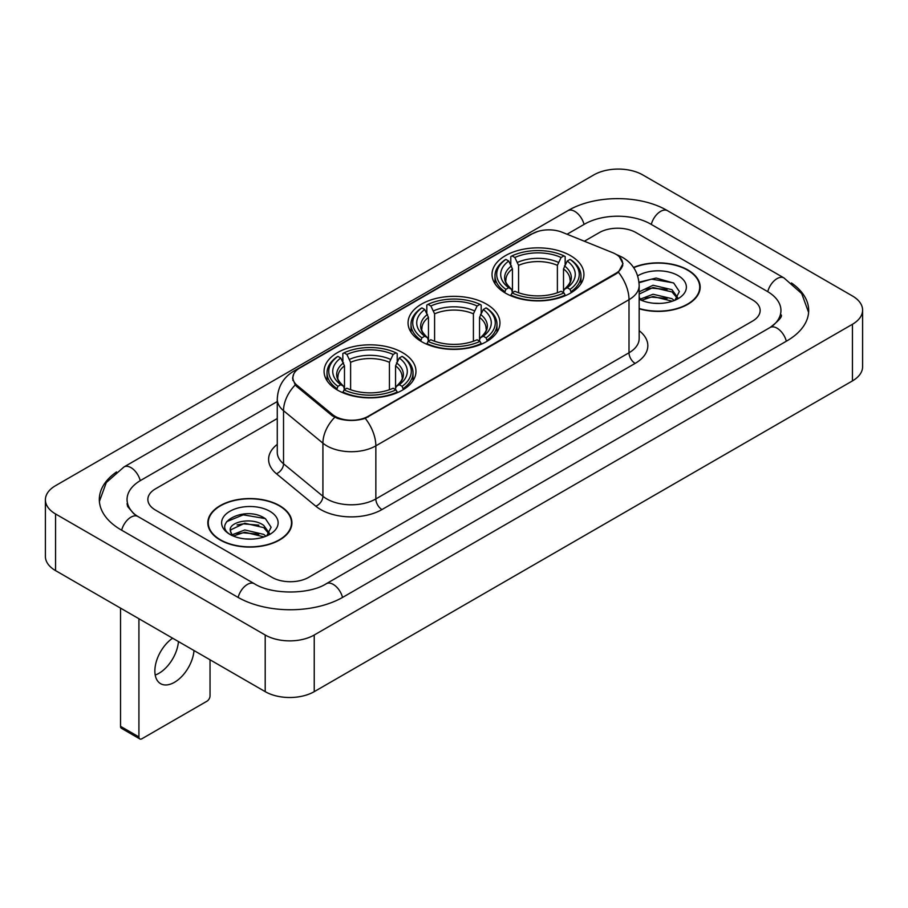 <?xml version="1.0" encoding="UTF-8"?>
<svg xmlns="http://www.w3.org/2000/svg" width="908" height="908" viewBox="0 0 908 908"><rect width="100%" height="100%" fill="white"/><g stroke="black" fill="none" stroke-linecap="round" stroke-linejoin="round"><path stroke-width="1.36" d="M486.484 304.112A45.945 26.525 0 0 0 436.419 298.357A45.945 26.525 0 0 0 408.055 322.873A45.945 26.525 0 0 0 421.516 341.624A45.945 26.525 0 0 0 471.581 347.378A45.945 26.525 0 0 0 499.945 322.873A45.945 26.525 0 0 0 486.484 304.112M402.505 352.599A45.945 26.525 0 0 0 352.44 346.845A45.945 26.525 0 0 0 324.077 371.349A45.945 26.525 0 0 0 337.526 390.111A45.945 26.525 0 0 0 387.603 395.865A45.945 26.525 0 0 0 415.966 371.349A45.945 26.525 0 0 0 402.505 352.599M570.474 255.625A45.945 26.525 0 0 0 520.398 249.87A45.945 26.525 0 0 0 492.034 274.386A45.945 26.525 0 0 0 505.495 293.136A45.945 26.525 0 0 0 555.56 298.891A45.945 26.525 0 0 0 583.923 274.386A45.945 26.525 0 0 0 570.474 255.625M615.828 254.206A23.404 13.518 0 0 0 612.707 252.696L562.234 232.289A23.404 13.518 0 0 0 532.247 233.81L299.742 368.046A23.404 13.518 0 0 0 292.887 377.603A23.404 13.518 0 0 0 297.109 385.355L332.453 414.491A23.404 13.518 0 0 0 368.183 416.295L615.828 273.319A23.404 13.518 0 0 0 622.684 263.763A23.404 13.518 0 0 0 615.828 254.206M639.164 308.788A42.04 24.278 0 0 0 700.17 287.121A42.04 24.278 0 0 0 687.855 269.96A42.04 24.278 0 0 0 633.534 267.44M279.607 505.665A42.04 24.278 0 0 0 233.787 500.399A42.04 24.278 0 0 0 207.83 522.826A42.04 24.278 0 0 0 220.145 539.988A42.04 24.278 0 0 0 265.965 545.254A42.04 24.278 0 0 0 291.922 522.826A42.04 24.278 0 0 0 279.607 505.665M208.261 525.017A42.04 24.278 0 0 0 208.114 525.653M619.335 256.794L622.99 263.626L618.405 272.196L616.135 273.841L365.243 418.361C355.959 421.153 346.686 421.153 337.413 418.361L332.146 415.694L296.803 386.558L295.236 384.958L292.58 378.216L293.772 373.903M271.946 577.329A26.003 15.016 0 0 0 308.72 577.329L752.528 321.103A26.003 15.016 0 0 0 760.144 310.479A26.003 15.016 0 0 0 752.528 299.867L636.054 232.618A26.003 15.016 0 0 0 599.28 232.618L584.355 241.233L599.28 232.618A26.003 15.016 0 0 1 636.054 232.618L752.528 299.867A26.003 15.016 0 0 1 760.144 310.479A26.003 15.016 0 0 1 752.528 321.103L308.72 577.329A26.003 15.016 0 0 1 271.946 577.329L155.472 510.08L271.946 577.329M277.269 418.531L155.472 488.856A26.003 15.016 0 0 0 147.856 499.468A26.003 15.016 0 0 0 155.472 510.08A26.003 15.016 0 0 1 147.856 499.468A26.003 15.016 0 0 1 155.472 488.856L277.269 418.531M291.627 525.653A42.04 24.278 0 0 0 291.491 525.017M699.886 289.958A42.04 24.278 0 0 0 699.739 289.312M639.164 308.504A41.609 24.028 0 0 0 699.739 287.121A41.609 24.028 0 0 0 687.549 270.141A41.609 24.028 0 0 0 633.693 267.678M653.431 303.215L659.957 303.408M640.435 299.061L653.056 294.249L671.977 298.675L674.269 300.514M641.604 300.276L653.056 296.496L672.385 301.206M639.164 297.052A19.59 11.316 0 0 0 641.774 300.435M639.164 291.831L653.056 285.26L671.977 289.686L677.606 297.461M639.164 294.079L653.056 287.507L671.977 291.933L677.164 298.051M639.164 299.22A28.261 16.321 0 0 0 678.106 298.664A28.261 16.321 0 0 0 678.106 275.589A28.261 16.321 0 0 0 637.666 275.873M674.939 300.242L679.366 291.547L673.77 283.103L656.155 278.052L638.994 282.195M640.639 299.935L639.164 298.38M639.039 282.74L651.513 279.131L673.384 282.853M645.282 289.255L651.513 288.12L667.13 289.459M645.282 298.244L651.513 297.109L667.13 298.448M220.451 539.817A41.609 24.028 0 0 0 265.794 545.027A41.609 24.028 0 0 0 291.491 522.826A41.609 24.028 0 0 0 279.301 505.835A41.609 24.028 0 0 0 233.946 500.626A41.609 24.028 0 0 0 208.261 522.826A41.609 24.028 0 0 0 220.451 539.817M245.171 538.921L251.709 539.114M232.187 534.767L244.808 529.954L263.729 534.381L266.021 536.219M233.345 535.981L244.808 532.202L264.137 536.912M232.38 535.641L230.36 530.896A19.59 11.316 0 0 0 233.515 536.129M269.358 533.166L263.729 525.391C251.97 516.618 227.772 522.032 230.36 530.896L230.28 530.034M230.405 531.169L230.95 529.716L244.808 523.212L263.729 527.639L268.916 533.756M266.691 535.936L271.117 527.253L265.511 518.808C245.682 504.553 210.452 523.337 230.802 534.857L231.812 535.47M269.858 511.283A28.261 16.321 0 0 0 229.894 511.283A28.261 16.321 0 0 0 229.894 534.369A28.261 16.321 0 0 0 269.858 534.358A28.261 16.321 0 0 0 269.858 511.283M226.671 521.646L243.265 514.836L265.136 518.559M237.033 524.949L243.265 523.825L258.871 525.164M237.033 533.938L243.265 532.814L258.871 534.154M504.666 292.648L505.892 289.368A41.269 23.824 0 0 1 505.892 259.404L508.73 261.039A37.273 21.52 0 0 0 508.73 287.723L511.533 289.323L512.441 292.671M512.441 291.298L512.441 268.893L508.73 261.039M510.795 264.591L510.795 256.567L512.033 255.863A41.269 23.824 0 0 1 563.936 255.863L561.099 257.497A37.273 21.52 0 0 0 514.87 257.497L518.57 265.352L518.57 292.762M557.387 292.762L557.387 265.352L561.099 257.497M510.795 295.032A42.994 24.822 0 0 0 565.162 295.032L563.936 292.909A41.269 23.824 0 0 1 512.033 292.909L510.795 295.77M565.162 295.77L565.162 295.032M505.892 259.404L504.666 260.108A42.994 24.822 0 0 0 494.985 275.794A42.994 24.822 0 0 0 504.666 291.491M563.936 255.863L565.162 256.567L565.162 264.591M512.033 292.909L514.87 291.264A37.273 21.52 0 0 0 561.099 291.264L563.936 292.909M508.73 287.723L505.892 289.368M514.87 257.497L512.033 255.863M511.533 265.862A33.346 19.25 0 0 0 511.533 289.323L511.692 289.425C506.959 284.84 505.03 281.73 505.904 280.095A32.075 18.523 0 0 1 512.441 268.893M571.291 291.491A42.994 24.822 0 0 0 580.972 275.794A42.994 24.822 0 0 0 571.291 260.108L570.065 259.404A41.269 23.824 0 0 1 570.065 289.368L571.291 292.648M570.065 289.368L567.228 287.723A37.273 21.52 0 0 0 567.228 261.039L570.065 259.404M567.228 261.039L563.516 268.893L563.516 291.298L564.424 289.323L567.228 287.723M563.516 268.893A32.075 18.523 0 0 1 570.054 280.095C570.928 281.741 568.998 284.851 564.265 289.425L564.424 289.323A33.346 19.25 0 0 0 564.424 265.862M563.516 292.671L563.516 291.298M420.688 341.136L421.914 337.855A41.269 23.824 0 0 1 421.914 307.88L424.751 309.526A37.273 21.52 0 0 0 424.751 336.21L427.555 337.81L428.462 341.147M428.462 339.785L428.462 317.38L424.751 309.526M426.817 313.078L426.817 305.054L428.043 304.35A41.269 23.824 0 0 1 479.957 304.35L477.12 305.985A37.273 21.52 0 0 0 430.88 305.985L434.591 313.839L434.591 341.238M473.409 341.238L473.409 313.839L477.12 305.985M426.817 343.519A42.994 24.822 0 0 0 481.183 343.519L479.957 341.385A41.269 23.824 0 0 1 428.043 341.385L426.817 344.257M481.183 344.257L481.183 343.519M421.914 307.88L420.688 308.584A42.994 24.822 0 0 0 411.006 324.281A42.994 24.822 0 0 0 420.688 339.978M479.957 304.35L481.183 305.054L481.183 313.078M428.043 341.385L430.88 339.751A37.273 21.52 0 0 0 477.12 339.751L479.957 341.385M424.751 336.21L421.914 337.855M430.88 305.985L428.043 304.35M427.555 314.35A33.346 19.25 0 0 0 427.555 337.81L427.713 337.912C422.98 333.327 421.051 330.217 421.925 328.582A32.075 18.523 0 0 1 428.462 317.38M487.312 339.978A42.994 24.822 0 0 0 496.994 324.281A42.994 24.822 0 0 0 487.312 308.584L486.086 307.88A41.269 23.824 0 0 1 486.086 337.855L487.312 341.136M486.086 337.855L483.249 336.21A37.273 21.52 0 0 0 483.249 309.526L486.086 307.88M483.249 309.526L479.538 317.38L479.538 339.785L480.446 337.81L483.249 336.21M479.538 317.38A32.075 18.523 0 0 1 486.075 328.582C486.949 330.228 485.02 333.338 480.287 337.912L480.446 337.81A33.346 19.25 0 0 0 480.446 314.35M479.538 341.147L479.538 339.785M336.709 389.623L337.935 386.331A41.269 23.824 0 0 1 337.935 356.367L340.772 358.013A37.273 21.52 0 0 0 340.772 384.697L343.576 386.286L344.484 389.634M344.484 388.272L344.484 365.856L340.772 358.013M342.838 361.554L342.838 353.53L344.064 352.826A41.269 23.824 0 0 1 395.967 352.826L393.13 354.472A37.273 21.52 0 0 0 346.901 354.472L350.613 362.326L350.613 389.725M389.43 389.725L389.43 362.326L393.13 354.472M342.838 392.006A42.994 24.822 0 0 0 397.205 392.006L395.967 389.873A41.269 23.824 0 0 1 344.064 389.873L342.838 392.733M397.205 392.733L397.205 392.006M337.935 356.367L336.709 357.071A42.994 24.822 0 0 0 327.028 372.768A42.994 24.822 0 0 0 336.709 388.465M395.967 352.826L397.205 353.53L397.205 361.554M344.064 389.873L346.901 388.238A37.273 21.52 0 0 0 393.13 388.238L395.967 389.873M340.772 384.697L337.935 386.331M346.901 354.472L344.064 352.826M343.576 362.837A33.346 19.25 0 0 0 343.576 386.286L343.735 386.399C339.002 381.814 337.072 378.704 337.946 377.07A32.075 18.523 0 0 1 344.484 365.856M403.334 388.465A42.994 24.822 0 0 0 413.015 372.768A42.994 24.822 0 0 0 403.334 357.071L402.108 356.367A41.269 23.824 0 0 1 402.108 386.331L403.334 389.623M402.108 386.331L399.27 384.697A37.273 21.52 0 0 0 399.27 358.013L402.108 356.367M399.27 358.013L395.559 365.856L395.559 388.272L396.467 386.286L399.27 384.697M395.559 365.856A32.075 18.523 0 0 1 402.096 377.07C402.97 378.715 401.041 381.825 396.308 386.399L396.467 386.286A33.346 19.25 0 0 0 396.467 362.837M395.559 389.634L395.559 388.272M178.445 641.559A27.739 16.015 -60 0 1 158.923 673.316A27.739 16.015 -60 0 1 155.211 675.053M172.611 638.188A27.739 16.015 120 0 0 156.017 662.647A27.739 16.015 120 0 0 160.602 683.679A27.739 16.015 120 0 0 174.472 682.305A27.739 16.015 120 0 0 194.006 650.537M138.924 736.944A4.336 2.497 120 0 0 139.821 738.93L121.434 728.307A4.336 2.497 -60 0 1 120.537 726.321L138.924 736.944L138.924 618.734M120.537 608.122L120.537 726.321M139.821 738.93A4.336 2.497 120 0 0 141.988 738.715L206.967 701.203A4.336 2.497 120 0 0 210.032 695.891L210.032 659.787M772.299 326.131A46.807 27.024 0 0 0 780.948 310.479A46.807 27.024 0 0 0 767.237 291.366L650.775 224.128A46.807 27.024 0 0 0 584.57 224.128L567.057 234.241M277.269 401.552L140.763 480.355A46.807 27.024 0 0 0 127.052 499.468A46.807 27.024 0 0 0 135.701 515.12M265.204 635.01A34.674 20.021 0 0 0 314.236 635.01L852.442 324.281A34.674 20.021 0 0 0 862.6 310.127A34.674 20.021 0 0 0 852.442 295.974L642.796 174.938A34.674 20.021 0 0 0 593.764 174.938L55.558 485.666A34.674 20.021 0 0 0 45.4 499.82A34.674 20.021 0 0 0 55.558 513.973L265.204 635.01L265.204 691.646A34.674 20.021 0 0 0 314.236 691.646L852.442 380.906A34.674 20.021 0 0 0 862.6 366.753L862.6 310.127M45.4 499.82L45.4 556.445A34.674 20.021 0 0 0 55.558 570.61L265.204 691.646M116.553 471.944A74.558 43.039 0 0 0 99.312 499.468A74.558 43.039 0 0 0 121.15 529.909L237.612 597.146A74.558 43.039 0 0 0 343.054 597.146L786.85 340.92A74.558 43.039 0 0 0 808.688 310.479A74.558 43.039 0 0 0 791.447 282.956M297.109 385.355L297.109 386.808M332.453 414.491L332.453 415.943M368.183 416.295L368.183 416.999M615.828 273.319L615.828 274.012M639.164 330.682A43.346 25.027 180 0 1 635.135 363.393L381.973 509.558A8.671 5.005 60 0 1 375.844 498.935L629.006 352.769A34.674 20.021 0 0 0 639.164 338.616L639.164 285.532A34.674 20.021 180 0 1 629.006 299.685A30.339 17.513 -120 0 0 618.405 272.196M381.973 509.558A43.346 25.027 180 0 1 320.672 509.558A43.346 25.027 180 0 1 315.814 506.21L276.441 473.738A43.346 25.027 180 0 1 277.269 444.375M326.801 498.935A34.674 20.021 0 0 0 375.844 498.935L375.844 445.851A34.674 20.021 180 0 1 326.801 445.851A34.674 20.021 180 0 1 322.919 443.172L283.534 410.7A34.674 20.021 180 0 1 277.269 399.225L277.269 452.309A34.674 20.021 0 0 0 283.534 463.795L322.919 496.267A34.674 20.021 0 0 0 326.801 498.935M639.164 285.532C638.574 273.058 633.103 263.717 622.729 257.486L618.348 255.352A30.339 14.21 112 0 0 617.054 254.978M365.243 418.361A30.339 17.513 60 0 1 375.844 445.851L629.006 299.685L629.006 352.769A8.671 5.005 60 0 0 635.135 363.393M296.973 369.965A30.339 17.513 -120 0 0 293.704 371.179C283.33 377.41 277.848 386.751 277.269 399.225M293.704 371.179L530.011 234.752A30.339 17.513 60 0 1 532.304 233.776M295.236 384.958A30.339 20.294 129.5 0 0 283.534 410.7L283.534 463.795A8.671 5.8 -50.5 0 1 276.441 473.738M334.734 417.305A30.339 20.294 129.5 0 0 322.919 443.172L322.919 496.267A8.671 5.8 -50.5 0 1 315.814 506.21M557.387 265.352A32.075 18.523 0 0 0 518.57 265.352M558.295 262.321A33.346 19.25 0 0 0 517.662 262.321M473.409 313.839A32.075 18.523 0 0 0 434.591 313.839M474.316 310.808A33.346 19.25 0 0 0 433.684 310.808M389.43 362.326A32.075 18.523 0 0 0 350.613 362.326M390.338 359.296A33.346 19.25 0 0 0 349.705 359.296M342.532 597.441A13.87 8.013 -120 0 0 326.301 583.719C309.253 594.751 271.413 594.751 254.353 583.719L137.891 516.482L133.794 513.758L127.631 506.482L127.052 503.713M238.134 597.441A13.87 8.013 -60 0 1 247.419 584.411A13.87 8.013 -60 0 1 254.353 583.719M121.672 530.204A13.87 8.013 -60 0 1 130.956 517.163A13.87 8.013 -60 0 1 137.891 516.482M99.392 501.42L106.293 482.557L124.021 466.928A13.87 8.013 60 0 1 140.241 480.661M124.021 466.928L567.829 210.701A13.87 8.013 60 0 1 584.048 224.435M567.829 210.701C594.876 194.607 640.458 194.607 667.516 210.701A13.87 8.013 120 0 0 660.581 211.394A13.87 8.013 120 0 0 651.297 224.435M808.608 312.431L801.707 293.579L783.979 277.939A13.87 8.013 120 0 0 777.044 278.631A13.87 8.013 120 0 0 767.759 291.672M786.328 341.215A13.87 8.013 -120 0 0 770.109 327.493L326.301 583.719M314.236 691.646L314.236 635.01M55.558 570.61L55.558 513.973M852.442 380.906L852.442 324.281M292.887 377.603L292.887 380.475M622.684 263.763L622.684 265.828M530.011 234.752L537.933 231.392M618.348 255.352L616.464 254.592M699.739 290.605L699.739 287.121M291.491 526.299L291.491 522.826M208.261 526.299L208.261 522.826M494.985 283.727L494.985 275.794M580.972 283.727L580.972 275.794M411.006 332.214L411.006 324.281M496.994 332.214L496.994 324.281M327.028 380.702L327.028 372.768M413.015 380.702L413.015 372.768M780.948 314.724C782.878 316.132 779.268 320.388 770.109 327.493M667.516 210.701L783.979 277.939"/></g></svg>
